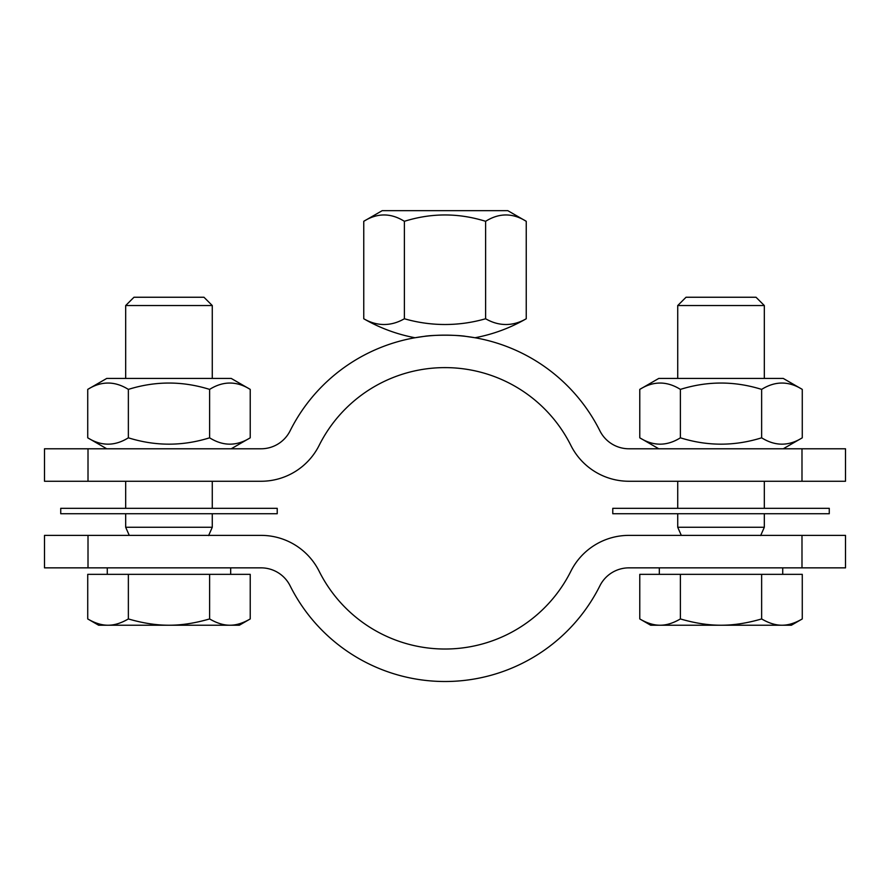 <?xml version="1.0" encoding="UTF-8"?>
<svg xmlns="http://www.w3.org/2000/svg" width="890" height="890" viewBox="0 0 890 890"><rect width="100%" height="100%" fill="white"/><g stroke="black" fill="none" stroke-linecap="round" stroke-linejoin="round"><path stroke-width="1.33" d="M363.754 318.753A146.327 73.169 -90 0 0 404.383 318.753A146.327 146.327 0 0 0 485.617 318.753A146.327 73.169 90 0 0 526.246 318.753L526.246 221.31C512.707 212.844 499.157 212.844 485.617 221.31C458.539 212.844 431.461 212.844 404.383 221.31C390.844 212.844 377.293 212.844 363.754 221.31L363.754 318.753A162.369 162.369 0 0 0 415.007 337.744L423.507 336.476M526.246 318.753A162.369 162.369 0 0 1 474.993 337.744L466.493 336.476M466.015 336.409C457.549 334.807 432.451 334.807 423.985 336.409M363.754 221.31L382.222 210.652L507.778 210.652L526.246 221.31M404.383 221.31L404.383 318.753M485.617 221.31L485.617 318.753M612.776 513.73L829.269 513.73L829.269 508.324L612.776 508.324L612.776 513.73M677.724 508.324L677.724 481.256M60.731 513.73L277.224 513.73L277.224 508.324L60.731 508.324L60.731 513.73M125.679 508.324L125.679 481.256M681.306 535.38L677.724 527.258L764.321 527.258L764.321 513.73M677.724 378.428L677.724 305.548L764.321 305.548L764.321 378.428M677.724 305.548L686.023 297.249L756.022 297.249L764.321 305.548M802.268 618.939L791.377 625.225L781.954 625.225C788.229 625.269 794.993 623.178 802.268 618.939L802.268 574.35L761.64 574.35L761.64 618.939C768.904 623.178 775.68 625.269 781.954 625.225L721.022 625.225C733.571 625.269 747.111 623.178 761.64 618.939M639.777 618.939C647.041 623.178 653.816 625.269 660.091 625.225L650.657 625.225L639.777 618.939L639.777 574.35L761.64 574.35M680.394 618.939C694.934 623.178 708.473 625.269 721.022 625.225L660.091 625.225C666.365 625.269 673.129 623.178 680.394 618.939L680.394 574.35M782.722 574.35L782.722 567.853M760.661 535.569L764.321 527.258M129.261 535.38L125.679 527.258L212.276 527.258L212.276 513.73M125.679 378.428L125.679 305.548L212.276 305.548L212.276 378.428M125.679 305.548L133.978 297.249L203.977 297.249L212.276 305.548M250.224 618.939L239.343 625.225L229.909 625.225C236.184 625.269 242.959 623.178 250.224 618.939L250.224 574.35L209.606 574.35L209.606 618.939C216.871 623.178 223.635 625.269 229.909 625.225L168.978 625.225C181.527 625.269 195.066 623.178 209.606 618.939M87.732 618.939C95.008 623.178 101.772 625.269 108.046 625.225L98.623 625.225L87.732 618.939L87.732 574.35L209.606 574.35M128.36 618.939C142.889 623.178 156.429 625.269 168.978 625.225L108.046 625.225C114.321 625.269 121.096 623.178 128.36 618.939L128.36 574.35M230.677 574.35L230.677 567.853M208.616 535.569L212.276 527.258M44.5 535.38L88.01 535.38L88.01 567.853L44.5 567.853L44.5 535.38M88.01 567.853L261.07 567.853A32.474 32.474 0 0 1 290.107 585.798A173.194 173.194 0 0 0 599.893 585.798A32.474 32.474 0 0 1 628.93 567.853L801.99 567.853L801.99 535.38L845.5 535.38L845.5 567.853L801.99 567.853M801.99 535.38L628.93 535.38A64.948 64.948 0 0 0 570.846 571.269A140.72 140.72 0 0 1 319.154 571.269A64.948 64.948 0 0 0 261.07 535.38L88.01 535.38M639.777 389.397L658.778 378.428L783.256 378.428L802.268 389.397C788.718 380.931 775.179 380.931 761.64 389.397C734.562 380.931 707.483 380.931 680.394 389.397C666.855 380.931 653.316 380.931 639.777 389.397L639.777 437.813C653.316 446.279 666.855 446.279 680.394 437.813C707.483 446.279 734.562 446.279 761.64 437.813C775.179 446.279 788.718 446.279 802.268 437.813L802.268 389.397M658.778 448.782L639.777 437.813M680.394 389.397L680.394 437.813M761.64 389.397L761.64 437.813M87.732 389.397L106.744 378.428L231.222 378.428L250.224 389.397C236.684 380.931 223.145 380.931 209.606 389.397C182.517 380.931 155.439 380.931 128.36 389.397C114.821 380.931 101.282 380.931 87.732 389.397L87.732 437.813C101.282 446.279 114.821 446.279 128.36 437.813C155.439 446.279 182.517 446.279 209.606 437.813C223.145 446.279 236.684 446.279 250.224 437.813L250.224 389.397M106.744 448.782L87.732 437.813M128.36 389.397L128.36 437.813M209.606 389.397L209.606 437.813M845.5 481.256L801.99 481.256L801.99 448.782L845.5 448.782L845.5 481.256M801.99 448.782L628.93 448.782A32.474 32.474 0 0 1 599.893 430.838A173.194 173.194 0 0 0 290.107 430.838A32.474 32.474 0 0 1 261.07 448.782L88.01 448.782L88.01 481.256L44.5 481.256L44.5 448.782L88.01 448.782M88.01 481.256L261.07 481.256A64.948 64.948 0 0 0 319.154 445.367A140.72 140.72 0 0 1 570.846 445.367A64.948 64.948 0 0 0 628.93 481.256L801.99 481.256M764.321 508.324L764.321 481.256M212.276 508.324L212.276 481.256M677.724 527.258L677.724 513.73M659.323 574.35L659.323 567.853M125.679 527.258L125.679 513.73M107.278 574.35L107.278 567.853M783.256 448.782L802.268 437.813M231.222 448.782L250.224 437.813"/></g></svg>
